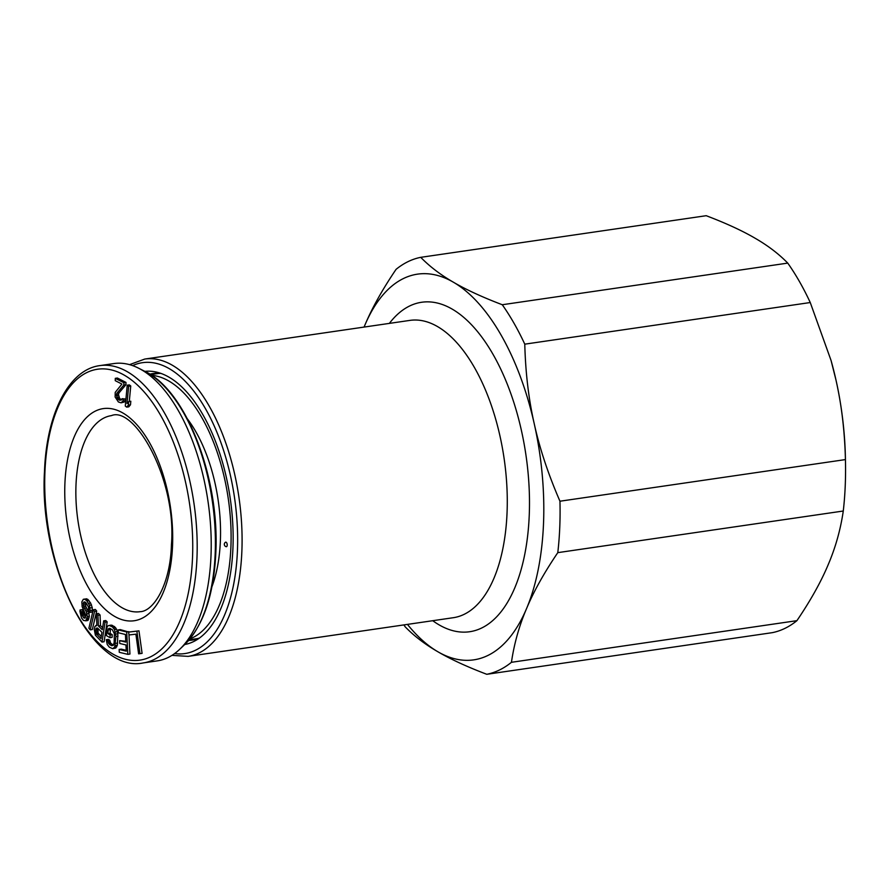 <?xml version="1.0" encoding="UTF-8"?>
<svg xmlns="http://www.w3.org/2000/svg" width="890" height="890" viewBox="0 0 890 890"><rect width="100%" height="100%" fill="white"/><g stroke="black" fill="none" stroke-linecap="round" stroke-linejoin="round"><path stroke-width="1.33" d="M226.171 546.694A2.292 1.124 -98.3 0 0 227.217 545.103A2.292 1.124 -98.3 0 0 226.694 542.844A2.292 1.124 -98.3 0 0 225.526 542.232A2.436 2.436 0 0 0 226.171 546.694M211.954 586.677A113.019 55.102 -98.3 0 0 187.512 419.045M151.534 375.313A133.989 65.326 81.7 0 1 168.955 381.087A133.989 65.326 81.7 0 1 230.232 515.911A133.989 65.326 81.7 0 1 189.97 638.875M99.858 365.612L113.887 363.565A150.232 73.247 81.7 0 1 138.673 368.226A150.232 73.247 81.7 0 1 210.986 556.072A150.232 73.247 81.7 0 1 179.669 649.333A150.232 73.247 81.7 0 1 157.241 660.881L143.212 662.928A150.232 73.247 -98.3 0 0 196.957 558.119A150.232 73.247 -98.3 0 0 99.858 365.612C68.908 369.506 46.558 413.561 44.5 471.233C38.693 565.995 92.582 673.952 143.212 662.928M139.975 653.672L142.089 653.36L138.974 630.843L128.605 632.089L129.006 634.959L135.892 634.181L138.606 653.827L139.975 653.672L136.871 631.144L128.605 632.089M128.839 632.056L120.272 629.597L118.159 629.909L118.303 632.768L125.423 634.481L125.813 642.102L119.638 640.622L119.783 643.481L125.957 644.961L126.269 651.146L119.138 649.444L119.282 652.303L127.826 654.35L126.714 631.956L118.159 629.909M127.826 654.35L129.94 654.039L128.972 634.715M126.224 650.323L121.251 649.133L119.138 649.444M125.768 641.278L119.638 640.622M112.663 648.677L115.767 648.02L117.358 645.206L117.869 633.758L116.612 629.252L114.532 626.605L111.183 625.091L108.091 625.748L107.056 627.016L106.422 635.582L109.993 637.696L110.115 634.948L107.979 633.68L108.135 630.009L109.192 628.284L112.307 629.664L114.321 633.68L114.165 642.513L113.308 645.294L111.584 645.684L109.448 644.416L107.668 640.544L106.244 639.699L107.245 644.527L109.314 647.164L112.663 648.677L114.688 647.063L115.9 636.495L114.51 629.553L112.429 626.916L109.081 625.403M113.364 645.183L110.616 643.092L109.77 640.233L108.346 639.387L106.244 639.699M109.993 637.696L112.096 637.385L112.218 634.637L110.082 633.369L110.516 628.596M102.628 627.695L100.503 625.659L100.047 614.99L98.434 613.444L96.331 613.744L96.899 625.481L94.896 626.46L94.207 629.208L95.386 635.204L101.983 642.068L105.064 622.177L103.685 620.842L102.305 629.731L98.401 625.959L97.945 615.302L96.331 613.744M101.983 642.068L104.097 641.757L107.167 621.876L105.788 620.541L103.685 620.842M90.213 629.842L92.315 629.542L96.699 611.074L95.375 609.461L93.272 609.761L88.889 628.229L90.213 629.842L94.596 611.385L93.272 609.761M85.496 617.204L82.203 609.65L80.089 609.962L79.944 611.341L81.491 617.96L83.482 620.43L85.852 620.797L87.287 616.514L86.341 611.853L83.66 606.746L83.582 602.319L84.35 601.874L86.163 602.997L88.544 607.125L88.655 610.518L89.912 612.409L90.179 610.662L89.467 605.289L86.875 600.861L84.65 599.104L83.337 599.281L81.858 601.874L82.147 606.613L85.796 615.346L84.85 618.205L81.991 615.513L81.346 611.842L80.089 609.962M89.912 612.409L92.015 612.098L92.282 610.351L92.249 607.625L90.647 603.064L87.821 599.337L83.337 599.281M85.852 620.797L87.965 620.486L89.389 616.203L88.444 611.552L85.774 606.446L85.551 602.419M129.295 401.468L130.741 385.971L129.328 384.892L127.226 385.203L125.279 406.062L126.692 407.13L128.383 405.106L128.716 401.546L127.014 403.582L128.638 386.271L127.226 385.203M126.692 407.13L128.794 406.83L130.496 404.794L130.819 401.245L128.716 401.546M125.924 384.736L125.98 382.411L117.391 378.039L115.288 378.35L115.244 380.664L121.919 384.068L115.222 392.379L115.122 397.007L118.392 401.957L121.018 402.825L122.987 401.023L123.265 399.287L122.075 398.676L121.563 399.832L119.605 398.386L118.481 394.526L118.993 392.913L125.924 384.736L123.821 385.036L123.877 382.722L115.288 378.35M121.018 402.825L124.099 402.08L125.09 400.711L125.368 398.976L122.075 398.676M101.249 636.584L98.056 633.013L98.056 628.54M138.974 630.843L136.871 631.144M97.555 628.051L101.916 632.267L100.937 638.62L95.942 633.313L95.775 629.263L96.209 628.218L97.555 628.051M121.563 399.832L119.627 400.244L117.491 398.687L116.379 394.837L116.89 393.224L123.821 385.036M128.816 631.655L126.714 631.956M112.396 625.336L110.293 625.648M114.532 626.605L112.429 626.916M115.7 627.773L113.597 628.073M116.612 629.252L114.51 629.553M117.48 631.644L115.377 631.956M117.869 633.758L115.767 634.058M118.003 636.183L115.9 636.495M117.691 643.058L115.589 643.359M117.358 645.206L115.255 645.506M116.801 646.752L114.688 647.063M115.767 648.02L113.664 648.332M109.77 640.233L107.668 640.544M109.948 641.746L107.846 642.057M110.616 643.092L108.513 643.392M111.55 644.115L109.448 644.416M113.041 645.473L111.584 645.684M110.349 628.507L108.435 628.785M110.249 629.708L108.135 630.009M110.082 633.369L107.979 633.68M112.218 634.637L110.115 634.948M100.503 625.659L98.401 625.959M107.167 621.876L105.064 622.177M96.888 625.281L95.842 625.436M100.047 614.99L97.945 615.302M97.477 628.029L96.209 628.218M97.889 628.952L95.775 629.263M97.689 630.231L95.586 630.532M97.722 631.722L95.619 632.022M98.056 633.013L95.942 633.313M98.679 634.092L96.565 634.403M96.699 611.074L94.596 611.385M83.449 611.53L81.346 611.842M83.415 612.565L81.313 612.865M83.593 613.9L81.491 614.211M84.094 615.201L81.991 615.513M85.351 617.082L83.237 617.393M85.14 617.805L83.983 617.971M86.753 598.803L84.65 599.104M87.821 599.337L85.718 599.649M88.989 600.55L86.875 600.861M90.647 603.064L88.544 603.364M91.57 604.989L89.467 605.289M92.249 607.625L90.146 607.937M92.282 610.351L90.179 610.662M85.162 602.085L83.582 602.319M85.329 603.086L83.215 603.398M85.384 604.788L83.282 605.089M85.774 606.446L83.66 606.746M86.486 608.059L84.372 608.36M87.732 609.939L85.629 610.24M88.444 611.552L86.341 611.853M89.033 613.522L86.931 613.822M89.389 616.203L87.287 616.514M89.122 617.949L87.02 618.25M88.644 619.373L86.541 619.685M130.741 385.971L128.638 386.271M130.496 404.794L128.383 405.106M125.98 382.411L123.877 382.722M118.993 392.913L116.89 393.224M118.481 394.526L116.379 394.837M118.459 395.46L116.356 395.761M118.904 397.096L116.801 397.396M119.605 398.386L117.491 398.687M120.784 399.454L118.682 399.766M121.352 399.999L119.627 400.244M125.368 398.976L123.265 399.287M125.09 400.711L122.987 401.023M124.099 402.08L121.997 402.391M511.439 662.305C514.153 643.715 519.182 625.837 526.524 608.66C533.689 591.505 544.113 572.837 557.796 552.645A211.13 102.94 81.7 0 0 559.754 527.447A211.13 102.94 81.7 0 0 559.955 501.215L845.433 459.585A211.13 102.94 81.7 0 1 845.5 462.845A211.13 102.94 81.7 0 1 845.233 485.807A211.13 102.94 81.7 0 1 843.275 511.016C840.56 529.595 835.543 547.484 828.201 564.661C821.025 581.815 810.601 600.483 796.917 620.664A211.13 102.94 81.7 0 1 772.264 632.668L486.786 674.297A211.13 102.94 81.7 0 0 511.439 662.305L796.917 620.664M179.669 649.333L184.753 644.505C203.365 625.603 213.722 595.165 215.803 553.191C219.83 478.386 186.522 390.732 144.925 371.397A145.96 71.167 81.7 0 1 215.169 553.903A145.96 71.167 81.7 0 1 184.753 644.505A138.05 67.306 -98.3 0 0 195.177 640.767A138.05 67.306 -98.3 0 0 231.812 511.361A138.05 67.306 -98.3 0 0 169.111 377.238A138.05 67.306 -98.3 0 0 155.984 371.998A138.05 67.306 -98.3 0 0 144.87 371.375M559.955 501.215C548.251 474.248 539.685 448.471 534.267 423.874C528.671 399.299 525.512 372.732 524.777 344.163A211.13 102.94 81.7 0 0 502.272 304.736C482.369 297.16 466.082 289.651 453.411 282.219A194.899 95.03 -98.3 0 0 364.8 325.339A194.899 95.03 -98.3 0 0 364.077 327.075L364.8 325.339C371.976 308.185 382.4 289.517 396.083 269.336A211.13 102.94 81.7 0 1 420.736 257.332L706.215 215.703C726.118 223.279 742.405 230.788 755.087 238.22C767.937 245.629 778.817 253.917 787.75 263.106A211.13 102.94 81.7 0 1 810.256 302.533L831.082 360.539L835.944 379.874A194.899 95.03 -98.3 0 0 831.149 360.795A194.899 95.03 -98.3 0 0 831.115 360.661M403.871 624.913A211.13 102.94 81.7 0 0 405.25 626.894C414.173 636.083 425.064 644.371 437.913 651.78A194.899 95.03 -98.3 0 0 526.524 608.66A194.899 95.03 -98.3 0 0 543.501 523.887A194.899 95.03 -98.3 0 0 534.267 423.874A194.899 95.03 -98.3 0 0 453.411 282.219C440.561 274.81 429.67 266.511 420.736 257.332M557.796 552.645L843.275 511.016M845.433 459.585C844.699 431.016 841.54 404.449 835.944 379.874A194.899 95.03 81.7 0 1 845.422 458.684L845.5 462.845M524.777 344.163L810.256 302.533M502.272 304.736L787.75 263.106M407.442 624.391A194.899 95.03 -98.3 0 0 437.913 651.78C450.596 659.212 466.883 666.721 486.786 674.297M140.042 611.686A99.068 48.305 81.7 0 1 76.006 484.739A99.068 48.305 81.7 0 1 111.45 415.619C134.412 405.796 176.876 478.787 171.436 544.602C170.391 584.585 153.547 611.508 140.042 611.686M172.538 545.971A107.189 52.265 81.7 0 1 114.465 616.303A107.189 52.265 81.7 0 1 64.914 483.392A107.189 52.265 81.7 0 1 122.987 413.049A107.189 52.265 81.7 0 1 172.538 545.971M192.518 557.574A146.984 71.667 81.7 0 1 112.885 654.039A146.984 71.667 81.7 0 1 44.934 471.778A146.984 71.667 81.7 0 1 124.567 375.324A146.984 71.667 81.7 0 1 192.518 557.574M199.393 638.097L193.72 639.554A134.401 65.526 81.7 0 1 189.114 639.888M188.647 640.433A134.713 65.682 -98.3 0 0 199.249 638.197M132.599 365.612A146.984 71.667 81.7 0 1 237.419 551.032A146.984 71.667 81.7 0 1 174.596 653.572M144.758 359.059A150.232 73.247 81.7 0 1 241.858 551.566A150.232 73.247 81.7 0 1 188.113 656.375L453.31 617.705A150.232 73.247 81.7 0 0 507.044 512.896A150.232 73.247 81.7 0 0 507.1 511.472A150.232 73.247 81.7 0 0 409.945 320.389L144.758 359.059L129.551 364.644M389.375 323.382A166.474 81.168 81.7 0 1 482.269 337.711A166.474 81.168 81.7 0 1 529.294 514.019A166.474 81.168 81.7 0 1 529.227 515.588A166.474 81.168 81.7 0 1 432.74 620.708M160.612 373.299A134.713 65.682 -98.3 0 0 149.82 374.189M150.421 374.579A134.401 65.526 81.7 0 1 154.938 373.578L160.779 373.366M189.181 639.81L198.303 638.475M150.51 374.634L159.621 373.31M144.925 371.397L138.673 368.226M171.948 655.363L188.113 656.375"/></g></svg>
